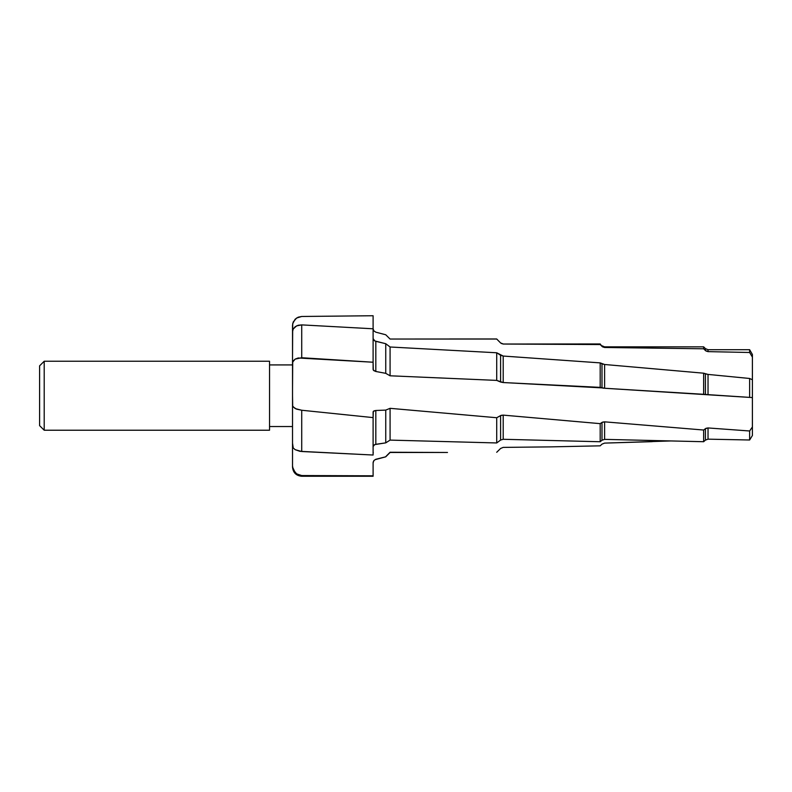 <?xml version="1.0" encoding="UTF-8"?>
<svg xmlns="http://www.w3.org/2000/svg" width="792" height="792" viewBox="0 0 792 792"><rect width="100%" height="100%" fill="white"/><g stroke="black" fill="none" stroke-linecap="round" stroke-linejoin="round"><path stroke-width="1.19" d="M269.537 426.542L292.525 426.542L269.537 426.542M292.525 364.924L269.537 364.924L292.525 364.924L292.525 355.301M44.203 430.224L269.537 430.224L269.537 361.241L44.203 361.241L44.203 430.224L44.203 361.241L39.6 365.845L39.6 425.631L44.203 430.224L39.6 425.631L39.6 365.845L44.203 361.241L269.537 361.241L269.537 430.224L44.203 430.224M447.48 452.48L390.08 452.48L385.744 456.816L375.824 459.479A3.683 3.683 0 0 0 373.101 463.033A3.683 3.683 0 0 1 375.824 459.479L385.744 456.816L375.824 459.271L385.744 456.816L390.08 452.252L385.744 456.637L390.08 452.252L447.48 452.48M373.101 462.865L373.923 460.508L375.824 459.271L373.923 460.508L373.101 462.865L373.101 475.814L301.722 475.547L301.722 476.259L373.101 476.259L301.722 476.259L301.722 475.547L373.101 476.2L365.191 476.18L373.101 475.814L373.101 462.865M292.525 356.42L292.703 323.631L295.188 319.136L298.188 317.186L301.722 316.473L373.101 315.741L301.722 316.473L296.594 318.028L293.218 321.998L292.525 325.324L292.525 467.052M292.525 395.733L292.703 406.662L296.574 409.137L301.722 410.246L301.722 451.509L373.101 455.024L373.101 417.602L301.722 410.246L373.101 417.602L373.101 455.024L299.921 451.321L295.188 449.688L293.218 447.955L292.525 443.114M292.525 393.198L292.525 395.04M292.525 391.486L292.525 392.288M292.525 389.723L292.525 390.288M292.525 380.497L292.525 378.616M752.4 397.574L604.603 388.258L600.188 387.377L503.207 382.546L496.713 380.398L390.08 375.794L385.744 373.339L375.824 371.478L375.824 341.322L385.744 343.708L390.08 346.995L496.713 352.777L503.207 356.053L600.188 362.885L604.603 364.498L703.652 373.19L708.028 374.418L749.638 378.477L752.4 379.764L752.4 397.574L752.4 379.764L749.638 378.477L749.638 397.386L749.638 378.477L708.028 374.418L708.028 394.644L706.622 394.545L705.424 394.406L705.424 373.864L703.652 373.19L703.652 394.168L703.652 373.19L604.603 364.498L604.603 388.258L603.197 388.13L601.999 387.882L601.999 363.825L600.188 362.885L600.188 387.377L600.188 362.885L503.207 356.053L503.207 382.546L500.603 382.031L500.603 355.271L496.713 352.777L496.713 380.398L496.713 352.777L390.08 346.995L390.08 375.794L390.08 346.995L385.744 343.708L385.744 373.339L385.744 343.708L374.863 340.976L373.101 338.61L373.923 340.342L375.824 341.322L375.824 371.478L385.744 373.339L390.08 375.794L496.713 380.398L500.603 382.031L500.603 355.271L503.207 356.053L503.207 382.546L601.999 387.882L601.999 363.825L604.603 364.498L604.603 388.258L705.424 394.406L705.424 373.864L708.028 374.418L708.028 394.644L752.4 397.574L752.4 426.977L749.638 430.987L708.028 427.947L705.979 428.323L703.652 430.026L604.603 421.839L602.554 422.136L600.188 423.651L503.207 415.117L501.158 415.335L496.713 417.731L390.08 408.325L385.744 410.098L375.824 410.494L373.309 411.365L373.101 417.938L373.101 411.929L373.923 410.909L375.824 410.494L375.824 444.302L373.854 445.094L373.101 446.51L374.705 444.599L385.744 442.867L385.744 410.098L375.824 410.494L375.824 444.302L385.744 442.867L390.08 440.105L390.08 408.325L385.744 410.098L385.744 442.867L390.08 440.105L496.713 442.956L496.713 417.731L390.08 408.325L390.08 440.105L496.713 442.956L500.603 440.055L500.603 415.582L496.713 417.731L496.713 442.956L500.603 440.055L500.603 415.582L503.207 415.117L503.207 439.283L500.603 440.055L503.207 439.283L600.188 441.748L600.188 423.651L503.207 415.117L503.207 439.283L600.188 441.748L601.999 440.233L601.999 422.433L600.188 423.651L600.188 441.748L601.999 440.233L601.999 422.433L604.603 421.839L604.603 439.372L601.999 440.233L604.603 439.372L703.652 441.718L703.652 430.026L604.603 421.839L604.603 439.372L703.652 441.718L705.424 440.114L705.424 428.66L703.652 430.026L703.652 441.718L705.424 440.114L705.424 428.66L708.028 427.947L708.028 439.164L705.424 440.114L708.028 439.164L749.638 439.996L749.638 430.987L708.028 427.947L708.028 439.164L749.638 439.996L752.4 435.501L752.4 426.977L749.638 430.987L749.638 439.996L752.4 435.501L752.4 397.911M500.603 448.46L496.713 452.281L500.603 448.46L503.207 447.391L550.014 446.886L503.207 447.391L500.603 448.46M600.188 445.837L550.014 446.886L600.188 445.837L601.999 444.144L600.188 445.837M670.537 440.956L604.603 443.104L601.999 444.144L604.603 443.104L652.252 441.659M527.452 344.114L600.188 344.55L602.563 346.846L604.603 347.48L601.999 346.381L600.188 343.956L600.188 344.55L600.188 343.956L503.207 344.035L600.188 344.55L601.999 346.381L601.999 345.777L604.603 346.846L604.603 347.48L703.652 348.787L705.989 350.995L708.028 351.628L705.424 350.539L705.424 348.628L703.652 346.846L703.652 348.787L703.652 346.846L604.603 346.846L604.603 347.48L703.652 348.787L705.424 350.539L705.424 348.628L708.028 349.698L708.028 351.628L749.638 352.49L752.4 357.103L752.4 354.479L749.638 349.698L749.638 352.49L749.638 349.698L708.028 349.698L708.028 351.628L749.638 352.49L752.4 357.103L752.4 379.764L752.4 354.499M503.207 344.035L501.158 343.411L503.207 343.956L500.603 342.946L496.713 339.035L390.08 339.045L385.744 334.768L375.824 332.175L373.814 330.838L373.101 328.7L373.101 315.741L373.101 328.7L373.854 330.888L375.824 332.175L385.744 334.768L390.08 339.045L496.713 338.986L500.603 342.946L496.713 338.986L449.549 338.986M292.525 331.789L292.525 363.152L293.218 360.924L295.188 359.103L301.722 357.737L301.722 324.888L298.168 325.274L295.198 326.73L293.218 329.007L292.525 331.789L293.218 329.007L296.574 325.878L301.722 324.888L373.101 328.789L301.722 324.888L301.722 357.737L373.101 362.231L373.101 328.789L373.101 369.418L373.101 362.231L298.188 357.984L295.188 359.103L292.703 362.003L292.525 389.001M373.101 369.418L373.814 370.636L375.824 371.478L373.289 370.072L373.101 362.231M292.525 344.777L292.525 346.718M292.525 362.875L292.525 363.449M292.525 348.213L292.525 341.105M292.525 382.477L292.525 381.298M292.525 373.606L292.525 372.349M292.525 459.39L292.525 446.005L292.525 466.043L293.218 469.626L296.574 473.873L301.722 475.547L298.168 474.764L295.198 472.685L292.525 467.062C293.08 472.646 296.139 475.715 301.722 476.259M292.525 430.789L292.525 429.056M292.525 428.036L292.525 425.433M373.26 452.41L373.101 453.43M292.525 446.005L293.218 447.955L295.188 449.688L301.722 451.509L301.722 410.246L295.198 408.583L292.525 406.019L292.525 446.005"/></g></svg>
